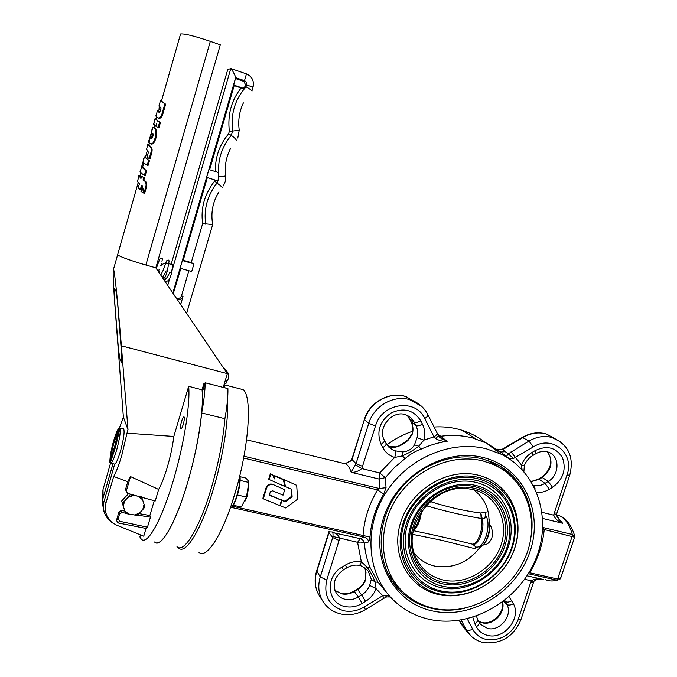 <?xml version="1.0" encoding="UTF-8"?>
<svg xmlns="http://www.w3.org/2000/svg" width="677" height="677" viewBox="0 0 677 677"><rect width="100%" height="100%" fill="white"/><g stroke="black" fill="none" stroke-linecap="round" stroke-linejoin="round"><path stroke-width="1.02" d="M386.863 444.84C394.835 438.891 403.407 434.372 412.581 431.274M434.075 427.009C442.546 426.476 450.738 427.238 458.659 429.303L461.858 430.208C470.456 432.899 478.199 436.978 485.104 442.436M399.312 445.661L405.625 441.853M437.672 434.118L440.735 436.276C451.703 434.761 462.298 435.319 472.521 437.951L486.433 443.071L500.675 452.024L505.313 451.703L508.19 453.869L528.982 441.065C536.463 436.724 544.046 435.506 551.73 437.41L560.801 441.912M430.597 619.616C415.89 616.544 403.255 609.808 392.694 599.399C367.069 574.011 363.414 528.559 385.348 493.491C407.105 458.329 450.874 439.483 486.678 448.91L500.819 454.089C538.207 472.106 552.77 520.249 535.05 560.768C517.727 601.43 471.387 628.011 430.597 619.616M438.831 436.183L440.735 436.276L447.15 441.319C442.75 441.565 438.831 440.575 435.387 438.357L433.982 436.851L424.724 418.504C415.703 398.034 381.735 402.942 375.49 426.002L361.78 468.577C358.429 471.277 354.9 472.521 351.194 472.309L356.034 463.643L362.703 466.436M414.485 444.857L418.809 446.168C413.757 450.061 408.324 453.277 402.51 455.833L394.683 457.449C395.74 454.216 395.817 451.999 394.903 450.797L402.578 451.914C407.884 451.559 411.853 449.206 414.485 444.857L417.049 437.689L423.904 440.118L418.809 446.168L420.925 449.215C414.908 451.432 409.593 454.589 404.973 458.684L394.522 467.46L385.315 477.59L386.042 487.652L383.757 494.032L377.563 489.886L379.399 488.506L379.205 479.062L351.194 472.309C349.874 468.179 348.13 465.404 345.955 463.965L246.58 439.822M383.757 494.032C375.659 507.657 371.072 522.018 369.989 537.123L368.711 541.896L364.378 543.208C363.879 540.805 362.491 539.29 360.215 538.672L363.93 537.022L363.041 535.473L232.524 506.252M346.827 567.808C350.72 565.549 354.689 564.711 358.751 565.287C359.699 565.583 360.562 564.415 361.349 561.8L366.926 566.996L370.074 567.571L378.104 582.279L386.093 591.808M483.801 457.677C523.084 467.528 543.826 511.626 530.04 551.51C516.813 591.537 472.411 619.353 433.382 611.136C394.166 603.537 369.862 559.938 383.605 517.803C396.764 475.525 444.73 447.209 483.801 457.677M464.794 608.242C454.123 610.654 443.638 610.815 433.322 608.725C419.478 605.771 407.808 599.179 398.288 588.948C377.14 565.972 375.227 526.698 394.64 496.791C413.926 466.808 451.559 450.899 482.532 458.921L492.517 462.315C520.401 474.018 536.15 505.16 531.157 536.319M198.945 552.297C206.46 559.447 222.547 534.898 234.479 495.124C249.051 448.191 252.58 395.817 243.018 389.605L238.617 388.48M227.455 400.513C228.809 420.189 222.928 457.703 213.018 490.25C201.086 530.277 185.54 555.106 178.626 548.04L177.907 547.312M412.158 433.449L412.378 433.974L408.434 439.915C404.821 443.359 400.911 445.678 396.697 446.854L389.969 446.727M283.646 479.824L275.141 476.236L274.312 478.91L272.594 474.78L270.335 473.832L268.651 479.282L284.932 486.501L283.231 479.265L274.735 475.686L273.999 478.064M291.237 489.107L291.685 496.224L284.975 501.2L281.471 500.134M292.117 496.8L285.389 501.792L281.979 500.388L280.329 505.761L285.745 507.97L297.584 499.177L296.712 485.324L283.731 479.468L285.457 486.704L291.635 489.268L292.117 496.8L291.685 496.224M281.522 500.201L269.302 495.192L270.351 491.764L272.526 490.8L283.054 495.132L284.712 489.708L272.611 484.3C269.607 483.53 267.457 484.605 266.163 487.525L262.904 498.213L263.294 498.797L279.872 505.575L281.522 500.201L269.421 494.819M224.95 383.529L224.087 385.856L225.136 387.887M533.476 485.477L534.999 488.464M542.785 527.197L544.24 529.516L574.629 537.216L560.818 577.743L557.62 579.03L572.209 536.167L572.319 534.475L574.739 536.032L574.68 537.073M529.084 572.463L529.651 572.767L528.593 573.267M359.182 565.363C360.172 565.287 362.22 566.294 365.326 568.384L366.926 566.996C370.37 571.6 373.103 576.601 375.134 582.008L376.09 588.702L369.634 585.385L371.326 579.309L368.17 571.041L365.368 568.418M364.903 568.071L365.995 572.429L365.47 579.224M351.913 459.048L351.541 460.631L346.472 463.017L343.814 463.051M402.578 451.914L402.51 455.833L404.973 458.684M440.042 437.613L447.15 441.319C438.18 442.589 429.438 445.221 420.925 449.215M506.455 456.535L508.19 453.869L513.572 458.422C510.796 458.964 508.562 458.447 506.861 456.857L506.455 456.535M555.005 438.535L545.687 433.822C538.08 431.934 530.573 433.136 523.169 437.418L502.139 449.756L496.884 449.274M522.069 469.626L521.502 465.04L524.404 465.437C526.054 461.325 528.686 458.117 532.308 455.816C532.951 455.731 532.799 454.656 531.851 452.583L535.092 450.637C546.982 445.009 556.122 447.387 562.502 457.779C566.488 469.525 563.179 479.375 552.55 487.313L549.36 489.268C545.34 491.671 541.151 492.738 536.785 492.467M558.229 518.531L562.604 523.253C558.161 521.544 555.165 518.844 553.617 515.146L566.971 474.992C575.137 453.92 552.314 434.448 533.324 446.922L513.572 458.422M541.338 579.173C541.287 578.632 534.018 579.766 533.941 581.509L531.437 580.824C534.948 578.64 538.985 578.2 543.538 579.504L542.692 579.343M339.245 540.559L332.703 537.563L332.974 536.489C333.143 533.578 332.889 532.232 332.229 532.435C335.817 532.934 338.314 534.906 339.71 538.342L326.754 580.045C323.411 595.963 329.174 606.22 344.043 610.832C350.999 612.101 357.71 610.823 364.175 606.998L382.725 595.675L384.748 595.151L389.63 596.141M371.326 579.309L375.134 582.008L378.104 582.279M329.208 531.386L328.92 531.995M560.59 578.395L559.557 579.614L556.782 580.121L557.62 579.03L529.651 572.767C537.843 559.185 542.709 544.773 544.24 529.516L542.649 529.685M542.768 527.451L572.319 534.475C569.628 524.997 565.498 518.827 559.938 515.959L556.638 514.782M355.611 464.761L361.78 468.577L379.653 472.918L385.315 477.59L379.205 479.062L379.653 472.918L394.683 457.449C389.402 455.765 385.441 452.481 382.793 447.59L381.058 444.264C376.234 431.824 379.535 421.424 390.967 413.063C403.661 407.275 413.596 409.864 420.772 420.84L422.456 424.166C424.885 429.15 425.376 434.465 423.904 440.118L433.982 436.851C436.386 435.328 437.418 434.033 437.071 432.958L436.817 432.679M386.042 487.652L379.399 488.506L243.965 456.23M369.989 537.123L363.041 535.473C364.158 519.496 369.007 504.297 377.563 489.886L243.627 458.041M368.711 541.896C368.102 539.264 366.511 537.64 363.93 537.022L231.407 507.411M437.097 433.018L438.696 435.954L435.387 438.357M394.666 447.311L396.697 446.854M408.891 438.857L408.434 439.915M390.477 446.922L387.43 445.61L390.384 446.854C391.518 447.429 393.422 447.395 396.104 446.752C399.447 446.177 403.568 443.68 408.459 439.263L412.098 433.661C413.198 429.404 412.852 425.444 411.049 421.779L411.269 422.025C413.097 425.757 413.469 429.743 412.378 433.974M329.166 531.843L332.669 532.012M365.47 609.579L383.867 598.341L382.725 595.675L376.09 588.702C374.026 594.034 370.505 598.256 365.546 601.362L362.187 603.41C356.787 606.6 351.194 607.667 345.397 606.592C327.118 603.842 324.647 576.66 342.046 567.106L345.456 565.05C350.568 562.054 355.865 560.971 361.349 561.8L357.558 542.302L332.974 536.489M384.748 595.151L386.677 596.911L390.375 596.97M532.96 581.89L533.451 582.575L530.556 582.821L531.437 580.824L524.616 579.309M505.414 448.081L504.619 448.056M505.313 451.703L502.182 449.291M542.091 512.345L553.617 515.146L556.672 514.173L556.883 513.251M554.116 513.031L556.943 513.056L569.704 475.313M531.851 452.583C527.061 455.562 523.609 459.717 521.502 465.04L511.033 451.855M296.712 485.324L283.731 479.468M284.145 480.027L285.457 486.704M285.389 501.792L284.975 501.2M281.979 500.388L281.573 499.804M280.329 505.761L279.973 505.245M272.992 475.33L270.732 474.382L269.048 479.841M270.732 474.382L270.335 473.832M275.141 476.236L274.735 475.686M284.712 489.708L272.611 484.3M273.009 484.859C270.005 484.097 267.847 485.172 266.552 488.092L263.294 498.797M483.37 544.943C486.907 544.917 489.733 542.632 491.849 538.105C492.941 532.909 492.306 528.441 489.936 524.7M473.485 489.666C484.368 497.713 489.53 508.884 488.989 523.177M481.787 544.909C469.677 561.969 454.022 569.044 434.829 566.124C428.558 564.72 423.074 561.91 418.378 557.704L414.375 553.397M434.659 608.521C421.128 605.636 409.687 599.213 400.352 589.235C379.416 566.666 377.436 527.958 396.527 498.433C415.5 468.839 452.6 453.099 483.141 460.995L493.211 464.439C526.613 478.859 540.669 520.715 525.674 556.477C511.059 592.367 470.329 616.019 434.659 608.521M440.634 594.245C410.804 588.279 392.66 555.072 403.128 523.236C413.148 491.299 449.291 469.796 478.994 477.539C508.867 484.808 524.946 518.303 514.461 548.835C504.399 579.478 470.32 600.685 440.634 594.245M439.212 594.668C408.688 588.567 390.087 554.59 400.792 521.992C411.041 489.293 448.056 467.291 478.461 475.237C509.028 482.701 525.47 516.991 514.74 548.218C504.45 579.554 469.601 601.252 439.212 594.668M477.734 478.749C506.684 485.781 522.297 518.243 512.134 547.845C502.393 577.549 469.339 598.104 440.566 591.842C411.658 586.037 394.107 553.854 404.254 523.025C413.96 492.094 448.944 471.268 477.734 478.749M441.675 591.072C413.495 585.393 396.4 554.014 406.293 523.964C415.763 493.821 449.858 473.511 477.928 480.788C506.151 487.626 521.4 519.267 511.482 548.15C501.979 577.134 469.728 597.182 441.675 591.072M476.193 482.456C503.155 488.963 517.761 519.183 508.3 546.788C499.22 574.494 468.382 593.644 441.59 587.771C414.662 582.322 398.381 552.339 407.825 523.668C416.863 494.904 449.384 475.525 476.193 482.456M443.223 586.367C417.464 581.137 401.926 552.449 410.964 525.039C419.622 497.544 450.696 478.994 476.346 485.595C502.139 491.798 516.136 520.706 507.081 547.143C498.399 573.664 468.856 592.003 443.223 586.367M475.093 486.797C499.964 492.763 513.496 520.638 504.763 546.153C496.393 571.743 467.875 589.422 443.156 583.972C418.318 578.911 403.348 551.239 412.065 524.819C420.409 498.323 450.357 480.442 475.093 486.797M413.342 530.658C435.446 535.27 452.524 539.18 472.656 544.223L475.872 547.016C479.714 547.811 483.124 544.173 486.128 536.116C488.599 527.713 488.625 521.07 486.196 516.187L484.834 518.218L481.152 518.489C462.755 515.349 444.4 511.076 426.104 505.685M482.354 545.823C484.69 544.012 486.628 540.855 488.168 536.37C490.182 529.795 490.478 524.125 489.056 519.344M480.196 547.261C483.183 545.857 485.688 542.26 487.711 536.48C489.615 530.396 490.072 524.887 489.065 519.961M476.075 547.084L474.907 548.683L441.396 540.212L412.733 534.381M415.119 554.319L416.296 555.428M430.267 501.547C447.446 507.065 464.304 510.89 480.822 513.048L486.111 511.973L484.834 518.218M482.151 518.464L480.822 513.048L481.152 518.489L482.252 518.641C483.454 523.203 483.116 528.517 481.245 534.585C478.952 540.965 476.219 544.333 473.054 544.68M224.891 418.691L201.687 412.953C199.546 434.685 194.714 458.397 187.182 484.114C175.402 523.981 160.677 548.869 154.559 541.998C160.542 548.031 173.972 526.3 185.557 489.403C197.168 452.608 204.209 408.798 202.051 389.808L202.262 392.389L205.131 382.776L227.904 388.598C228.098 396.595 227.091 406.623 224.891 418.691C223.088 440.363 218.426 463.965 210.894 489.496C199.106 529.084 183.78 553.676 176.993 546.694M205.131 382.776C205.139 390.764 203.989 400.826 201.687 412.953M245.184 500.955L247.266 495.919L248.789 485.409M233.235 505.254L241.308 507.056L246.462 497.053L248.823 482.439L248.552 481.245L246.022 478.089L240.039 476.693M237.288 495.691L237.805 493.922M237.619 495.039L246.462 497.053M240.107 480.416L248.823 482.439M183.23 424.471C184.305 420.527 184.593 418.005 184.076 416.914C183.433 416.626 182.595 418.132 181.554 421.424C180.48 425.351 180.2 427.872 180.717 428.981C181.351 429.269 182.189 427.762 183.23 424.471M127.801 481.711L125.651 489.048L126.269 491.096L130.509 476.6L127.801 481.711L113.677 476.456C116.173 472.216 118.873 465.192 121.767 455.384L126.997 433.17L173.828 436.437C172.652 446.084 170.46 456.391 167.261 467.367C164.401 476.913 161.532 484.267 158.655 489.42L155.228 500.988L141.73 497.265M144.362 192.615L144.65 193.41L143.989 193.233L140.96 191.405L142.068 187.554L143.989 193.233M139.86 175.885L138.844 175.588L139.843 175.893L141.07 178.11M138.844 175.588L140.951 178.525L141.772 176.316L144.421 177.78L143.846 180.243L144.996 180.869C146.494 181.978 147.036 183.865 146.613 186.522L144.819 192.733L144.15 192.556L142.068 185.574L141.578 185.261L140.291 189.67L138.21 187.978L139.437 183.746L137.431 181.521L137.431 180.624M142.263 185.955L141.112 189.907L140.291 189.67M143.803 163.115L142.568 167.16L146.52 170.959L145.098 175.961L140.088 172.195L140.063 171.374M145.242 157.267L149.405 160.804L147.933 165.84L143.067 162.446L142.593 163.377L141.578 166.855L145.699 170.714L144.277 175.715M146.469 149.82L147.908 143.837L148.906 144.15L148.94 144.903L151.047 146.977C152.122 147.941 152.384 149.778 151.834 152.486L150.032 158.799L149.219 158.536L147.027 157.056L148.212 152.909L148.102 151.521L146.427 149.033M161.642 100.357L160.331 100.289L165.645 104.199L162.666 114.616C161.532 117.434 160.28 118.636 158.892 118.238L156.81 117.07L155.922 115.657M156.032 116.249L157.428 110.385L158.426 110.706L159.459 112.272M156.776 126.387L153.671 124.221L155.101 118.517L159.586 122.334L158.063 127.623L156.827 126.87L156.573 123.637L155.837 126.218M156.48 118.467L155.109 118.517L160.398 122.613L158.875 127.902L158.063 127.623M153.738 127.572L156.446 130.136L156.48 136.238L155.49 139.623L153.349 143.71L151.572 144.099L148.982 142.712L151.589 132.455L148.585 141.468M145.877 265.003L210.327 41.339L220.321 44.826L155.828 267.821L145.877 265.003C135.806 262.219 119.541 256.761 117.629 254.78L117.79 254.213M210.327 41.339C194.578 36.025 184.652 33.571 180.564 33.96L180.344 34.722M126.269 491.096L127.564 493.364L138.108 496.266M130.509 476.6L158.655 489.42M142.965 535.905L143.736 536.218L146.037 528.441L147.468 527.197L150.429 517.203L149.862 515.535L139.005 513.589M204.767 383.994L203.853 383.757L202.051 389.808L188.671 386.305C190.499 405.193 183.205 449.13 171.619 486.145C160.068 523.262 146.96 545.213 141.341 539.222L139.877 536.954L140.486 534.898M188.671 386.305L173.828 436.437M154.246 500.718L149.862 515.535M143.736 536.218L115.953 524.887M108.972 519.335C104.647 515.29 102.743 510.306 103.242 504.399L114.641 464.202M103.869 501.242L106.12 502.419C103.708 512.701 107.22 520.291 116.656 525.183M223.215 387.396L227.345 373.628L121.386 345.82L127.995 429.734L126.997 433.17M127.995 429.734L123.383 417.108L119.457 427.83M110.495 463.263L103.031 489.505L103.082 497.866L102.362 503.493L103.683 509.569M106.12 502.419L113.677 476.456M113 463.737L103.082 497.866M146.037 528.441L117.823 522.881L116.495 520.342L118.196 518.658L119.507 521.239L117.823 522.881M118.974 511.854L121.361 510.433L121.945 512.557L119.558 514.021L118.974 511.854L116.495 520.342M124.906 511.067L121.361 510.433M126.227 490.952L125.651 489.048M102.718 499.347L103.031 489.505M123.383 417.108L114.328 297.838C113.694 286.599 112.594 269.725 113.567 269.031L138.193 182.621M121.386 345.82L117.832 304.794C116.571 292.007 114.997 275.158 113.567 269.031M155.828 267.821L227.345 373.628M114.261 288.326L114.244 295.951L118.382 348.367L119.804 358.692L121.691 362.982L121.742 355.78L117.502 301.73L116.055 291.372L114.261 288.326L114.244 295.951L118.382 348.367L119.804 358.692L121.691 362.982L121.742 355.78L117.502 301.73L116.055 291.372L114.261 288.326M119.558 514.021L118.196 518.658M147.468 527.197L119.507 521.239M121.945 512.557L125.617 513.158M137.423 515.079L150.429 517.203M153.349 143.71L150.666 143.812M154.102 142.847L153.264 142.576L152.494 143.431M155.49 139.623L154.678 139.36L153.264 142.576M156.48 136.238L155.659 135.967L154.678 139.36M156.446 130.136L155.575 129.849L155.659 135.967M155.642 128.808L154.72 128.503L155.575 129.849M154.627 127.86L153.662 127.547L154.72 128.503M151.8 130.136L152.79 127.191L153.662 127.547M149.084 142.356L148.635 142.212L152.917 127.166M151.58 133.606L151.132 133.462M153.205 133.928L152.613 137.482L151.284 138.277L152.714 133.259L153.205 133.928M152.418 137.913L153.256 134.96M161.744 100.001L160.339 100.238M153.679 124.145L153.781 123.502M154.948 119.076L153.637 124.128M156.599 118.052L155.126 118.467M159.239 106.45L159.01 109.572M160.398 122.613L159.586 122.334M165.645 104.199L164.833 103.903L161.854 114.337C160.711 117.146 159.417 118.348 157.978 117.933M162.666 114.616L161.854 114.337M160.305 100.289L164.833 103.903M159.07 105.57L160.415 100.865M157.529 110.994L159.036 112.34L160.144 111.18L161.101 107.846L158.926 106.086M151.834 152.486L151.013 152.223L149.219 158.536M151.047 146.977L150.15 146.689C151.267 147.671 151.555 149.515 151.013 152.223M147.958 144.599L150.15 146.689M149.405 160.804L148.585 160.551L147.112 165.594M149.152 160.229L148.314 159.967L148.585 160.551M145.614 157.386L144.633 157.081L148.314 159.967M143.651 158.714L144.633 157.081M146.52 170.959L145.699 170.714M146.317 170.587L145.487 170.333M142.568 167.16L141.578 166.855M143.202 164.951L142.212 164.638M143.583 163.69L142.593 163.377M146.613 186.522L145.953 186.336L144.15 192.556M144.996 180.869L144.218 180.641C145.783 181.774 146.359 183.67 145.953 186.336M143.846 180.243L143.016 180.006L144.218 180.641M144.514 177.933L143.693 177.687L143.016 180.006M144.421 177.78L143.693 177.687M141.772 176.316L143.592 177.535M171.298 272.569L169.927 272.315L171.298 272.569C172.432 268.363 172.813 265.739 172.432 264.69L172.178 264.622M224.392 383.47L225.906 383.631L226.626 381.236L225.424 380.025M227.785 69.435L231.001 68.597C231.729 68.597 236.341 77.847 235.664 77.677L233.785 85.074L234.174 85.615L209.625 169.749M173.27 293.623L180.835 268.43M182.384 260.518L180.133 268.227L182.384 260.527L193.952 263.844L191.252 262.566L202.66 223.562C200.494 208.431 204.479 194.274 214.609 181.089L215.286 180.074L207.331 177.602L183.222 260.256L182.384 260.518M208.931 169.529L218.358 172.491L218.629 179.608L218.163 180.971L206.637 177.374L208.931 169.529L206.637 177.374L207.331 177.602M215.396 171.56C215.066 157.25 219.466 144.7 228.598 133.902L229.351 131.287C227.472 114.641 231.399 100.204 241.139 87.985L234.174 85.615M244.947 86.622L245.523 84.676L243.855 81.401L244.499 80.69C246.267 81.502 246.961 82.882 246.597 84.828L245.979 86.935L244.947 86.622L243.39 88.332L241.139 87.985M235.672 78.608L243.855 81.401M251.912 90.955L251.929 90.955C253.333 91.336 246.589 86.808 245.979 86.935C235.088 99.054 230.612 113.77 232.524 131.093L229.351 131.287M176.519 298.439L176.68 298.472C179.075 298.76 180.7 297.846 181.546 295.722L188.858 270.724M183.222 260.256L191.252 262.566M180.666 304.574L183.027 296.526C182.172 298.65 180.547 299.572 178.153 299.285L176.858 298.938M218.967 191.904C212.73 201.805 210.64 212.688 212.705 224.561L202.66 223.562M218.163 180.971L215.286 180.074M224.417 368.508L226.77 371.309C228.437 373.035 229.063 375.1 228.64 377.487C227.895 380.051 227.218 381.303 226.626 381.236M227.853 69.206L171.146 264.326L227.853 69.206M236.307 140.131C235.723 138.954 234.047 137.363 231.297 135.349C221.277 147.341 217.156 161.194 218.933 176.892L217.249 182.739C207.399 195.331 203.565 209.168 205.74 224.273M180.133 268.227L191.701 271.528L193.952 263.844M233.785 85.074L243.39 88.332M169.927 272.315L169.927 272.315C166.711 278.239 165.256 280.405 165.552 278.822L166.627 278.332M171.67 272.941C170.325 277.435 169.208 279.956 168.336 280.498C165.873 282.182 164.35 281.183 163.775 277.511M128.537 493.635L121.657 501.005L123.316 506.328L124.551 501.065L122.283 503.214M133.428 495.488L130.187 494.743L128.046 497.324L133.428 495.488L141.518 496.639L142.551 499.744L144.057 504.306L142.805 509.544L139.335 513.268L137.067 515.4L125.753 513.555L123.316 506.328M142.805 509.544L144.929 506.963L144.057 504.306M130.187 494.743L129.976 494.032M128.046 497.324L124.551 501.065M128.985 514.3L124.847 510.898M139.335 513.268L133.978 515.112M138.43 496.326L142.551 499.744M123.096 428.795L123.696 428.939C124.703 431.74 123.739 438.738 120.819 449.943C117.874 459.945 115.665 464.634 114.201 464.007L110.943 463.263M119.837 428.685L118.78 428.279L113.533 444.205L109.361 462.137L110.41 462.56L115.665 446.659L119.837 428.685L118.78 428.279L119.863 428.025C120.828 430.817 119.846 437.824 116.926 449.037C113.981 459.057 111.79 463.753 110.351 463.136L110.08 462.484M109.962 459.556C110.266 454.936 111.375 449.13 113.279 442.14C115.335 434.922 117.172 430.301 118.78 428.287M109.454 462.34L114.701 446.439L118.881 428.456M115.665 446.659L114.701 446.439M332.229 532.435L360.215 538.672L357.558 542.302C360.807 541.854 363.084 542.159 364.378 543.208C365.047 551.78 366.942 559.896 370.074 567.571M501.471 467.037L509.18 474.425M416.16 402.341L404.711 396.248C388.826 391.602 369.54 402.815 364.59 419.732L368.762 423.32C373.78 406.208 393.286 394.86 409.331 399.54L421.297 406.048M342.046 567.106L343.357 569.907C334.252 576.855 331.933 584.674 336.401 593.374C338.61 596.547 341.673 598.553 345.575 599.407C349.958 600.22 354.206 599.424 358.294 597.012L354.359 591.537C350.314 593.915 346.116 594.702 341.775 593.881L334.92 590.462M388.454 446.845L391.831 449.469L394.903 450.797M382.793 447.59C385.331 445.974 386.432 444.62 386.093 443.528L391.831 449.469L387.388 445.584M502.546 601.988C505.668 612.787 493.406 625.607 482.523 622.882L478.698 621.461M480.467 624.27L487.745 628.501C500.066 631.649 513.098 615.249 506.887 604.417C508.402 605.483 510.568 605.246 513.378 603.698C521.535 618.008 504.365 639.621 488.1 635.508C482.811 634.349 478.893 631.429 476.337 626.758C478.698 625.142 479.604 623.602 479.062 622.155L477.556 619.26M362.187 603.41L358.294 597.012L361.645 594.973L357.676 589.523L354.359 591.537L353.953 591.156M364.175 606.998L365.402 609.622C357.879 614.081 350.001 615.605 341.775 614.174M483.623 642.591C478.521 641.5 474.154 639.147 470.523 635.551L466.233 629.703C467.655 630.846 469.779 630.634 472.614 629.077C475.686 634.679 480.399 638.174 486.738 639.562C501.259 640.924 511.677 634.408 517.99 620.022L530.556 582.821M533.358 582.846L520.918 619.641L517.99 620.022M459.268 620.31L465.48 629.83L461.045 623.788L466.233 629.703L461.139 620.014M461.012 623.72L459.218 620.318M326.754 580.045L320.272 576.948L332.703 537.563L328.997 532.689L316.726 571.633C314.153 580.375 315 588.398 319.273 595.701L319.832 596.564M341.36 614.098C333.338 612.33 327.16 608.056 322.836 601.269C318.512 593.89 317.665 585.791 320.272 576.948L316.684 570.863M504.72 600.304L506.887 604.417L503.603 601.176M533.831 485.544C537.665 486.23 541.397 485.502 545.027 483.353L539.104 479.282L531.301 481.685M417.049 437.689C418.158 433.398 417.785 429.37 415.94 425.596L411.269 422.025L407.368 415.517M522.331 437.418L528.982 441.065L533.324 446.922M401.596 590.556L393.692 583.295M492.721 447.099L498.983 452.685M476.337 626.758L474.789 623.788L472.834 617.229M467.215 618.778L472.614 629.077M509.028 596.691L513.378 603.698M557.019 516.382L562.604 523.253L542.683 518.455M528.297 573.749L556.782 580.121C552.754 581.416 549.005 581.247 545.535 579.597M526.985 575.822L543.538 579.504M364.446 419.266L352.032 459.59L356.034 463.643L368.762 423.32L375.49 426.002M365.546 601.362L361.645 594.973C365.411 592.62 368.068 589.422 369.634 585.385M365.572 580.045C364.031 584.039 361.4 587.196 357.676 589.523L357.261 589.151M422.456 424.166C419.478 425.774 417.303 426.256 415.94 425.596L414.256 422.287L409.593 418.741L407.402 415.534M420.772 420.84C417.785 422.448 415.61 422.93 414.256 422.287C412.513 418.953 409.915 416.567 406.462 415.111C393.303 408.925 376.793 427.424 384.367 440.219C384.705 441.302 383.605 442.656 381.058 444.264M547.414 451.83C553.498 461.172 551.78 469.686 542.26 477.37L539.104 479.282L538.52 479.028L541.668 477.116L548.209 481.415C559.955 474.916 559.93 455.629 548.065 452.024C544.122 450.772 540.06 451.314 535.871 453.658M549.36 489.268L545.027 483.353L548.209 481.415L552.55 487.313M511.871 600.727C509.053 602.268 506.895 602.513 505.38 601.455L504.441 600.524M345.955 463.965L346.472 463.017L351.355 460.385L351.828 459.302L364.378 419.469C369.473 401.816 390.299 390.671 406.657 396.84L411.303 400.141C418.716 402.849 424.242 407.689 427.864 414.671C428.194 415.703 427.145 416.981 424.724 418.504M411.024 421.729L409.382 418.504M343.434 569.865L346.751 567.859L345.456 565.05M474.789 623.788C477.15 622.171 478.055 620.64 477.522 619.193L476.405 616.053M566.971 474.992L569.755 475.152C574.24 457.271 568.612 444.806 552.872 437.74L546.83 434.152C538.647 431.689 530.59 432.705 522.661 437.215L502.072 449.333L496.749 449.173M535.092 450.637C536.032 452.701 536.176 453.785 535.532 453.869L532.647 455.613M538.215 479.214L531.183 481.491M541.355 477.302L541.668 477.116C549.479 471.581 554.345 461.071 547.321 451.804M266.552 488.092L266.163 487.525M473.528 489.666C496.639 495.259 509.214 521.214 501.065 544.96C493.245 568.798 466.673 585.224 443.672 580.121C430.978 577.126 421.796 569.746 416.118 557.975C400.496 527.645 433.339 483.505 467.697 488.659L473.401 489.64M387.566 572.928L394.742 582.398L387.557 572.894M443.672 582.415C419.63 577.498 405.176 550.723 413.613 525.174C421.686 499.55 450.637 482.252 474.569 488.388C498.627 494.151 511.753 521.112 503.299 545.814C495.2 570.593 467.587 587.704 443.672 582.415M490.808 461.612L501.327 468.679M472.656 544.223C478.3 543.783 483.996 526.664 481.169 518.54M413.444 530.176C417.624 527.138 420.307 520.926 421.483 511.55M413.655 529.219C416.88 525.936 419.097 520.655 420.29 513.378M230.265 508.004C234.403 507.2 240.987 484.935 239.683 476.126M237.153 485.866L231.999 502.935M239.827 475.533C241.723 482.896 235.384 506.007 231.06 507.522M121.555 347.893L122.097 346.006M151.335 134.461L150.886 134.317M146.266 187.817L145.597 187.631M162.903 277.138L164.206 277.646C164.892 277.815 165.873 275.759 167.185 271.494L168.539 264.419M230.823 68.521L171.416 272.696M169.8 278.272L167.718 285.415M166.22 281.268L165.823 282.614L166.212 281.268M253.088 87.02C254.281 80.851 252.072 76.484 246.453 73.903L230.975 68.572L246.453 73.903L244.499 80.69L235.664 77.677L172.855 293.014M245.523 84.676L253.063 87.096L251.962 90.836M181.546 295.722L183.027 296.526M230.722 148.17C226.126 156.878 224.442 166.144 225.661 175.978L218.764 176.883M222.361 187.284L214.609 181.089M237.788 138.023L239.243 130.153L232.524 131.093L231.297 135.349L228.598 133.902M246.436 73.886L247.181 74.182M177.941 299.234L176.536 298.455M479.096 622.222L480.221 623.966M334.895 590.403L341.453 593.568C345.727 594.347 349.924 593.526 354.02 591.114L357.329 589.1C361.103 586.731 363.777 583.549 365.343 579.563L365.851 572.403L364.835 568.011M484.157 642.693C501.31 644.174 513.53 636.592 520.816 619.946M478.647 621.359L482.092 622.552C492.272 625.108 504.839 612.541 502.342 602.141M322.836 601.269L319.273 595.701C314.898 588.211 313.993 580.062 316.565 571.236L329.056 531.352M243.018 389.605L224.459 384.841M398.288 588.948L393.828 583.481M500.819 454.089L486.433 443.071M461.858 430.208L475.829 438.891M556.68 515.163L559.938 515.959C564.11 517.406 570.652 522.703 574.671 535.812M465.48 629.83L468.56 633.325M439.652 437.215L442.064 439.119L438.696 435.954M500.675 452.024L506.861 456.848M501.183 452.228L499.279 451.051M556.672 514.173C556.189 514.418 556.799 516.001 558.517 518.904L558.161 518.43M557.636 580.223L553.041 580.917M384.392 440.27L386.093 443.528M427.889 414.722L437.071 432.958M383.961 598.282L386.355 597.046M533.857 581.653L533.451 582.575M524.353 465.581L523.88 471.624M418.378 557.704L414.341 553.312M493.211 464.439L487.728 460.47M230.518 507.894C234.716 507.335 241.697 484.808 239.853 475.415M139.902 176.612L140.875 173.21M142.585 167.202L143.617 163.589M145.437 157.208L147.264 150.81M148.94 144.903L149.439 143.152M153.907 127.488L154.551 125.237M156.209 119.406L156.861 117.113M158.52 111.316L159.772 106.924M161.405 101.186L180.564 33.96M103.242 504.399C103.107 512.421 106.289 518.633 112.763 523.033M102.836 498.788L102.896 489.996M126.201 491.417L125.592 489.369M155.211 118.34L156.548 118.23M157.343 120.938L159.493 122.063M153.73 124.331L155.219 119.084M158.063 110.588L157.766 111.087L159.239 112.094M140.088 172.195L141.603 166.897M142.644 163.242L144.446 156.903M143.71 180.344L144.463 180.556M137.431 181.521L138.92 176.316M158.841 270.157L159.146 272.729M172.432 264.69L168.759 263.649M186.615 313.366L212.671 224.629M226.77 371.309L223.622 368.119M225.661 176.012L225.416 181.157L223.402 185.87M239.235 130.136C237.923 120.557 239.311 111.468 243.407 102.862M178.153 299.285L176.68 298.472M166.534 278.298L164.452 277.714M168.378 263.539C165.315 262.803 162.717 263.59 160.576 265.875M159.315 259.917L158.672 262.084M160.728 275.074L163.191 270.225C167.854 257.514 166.263 261.263 167.854 260.137C169.055 259.74 169.343 260.721 168.708 263.074M166.127 261.796L165.594 263.277M159.197 269.353L158.257 271.418M160.999 265.426L161.448 263.302M161.938 261.237C162.573 258.936 162.421 257.937 161.498 258.259C159.408 259.359 161.278 254.95 156.277 268.49M166.187 270.876L162.488 277.68M123.696 428.939L119.863 428.025"/></g></svg>
